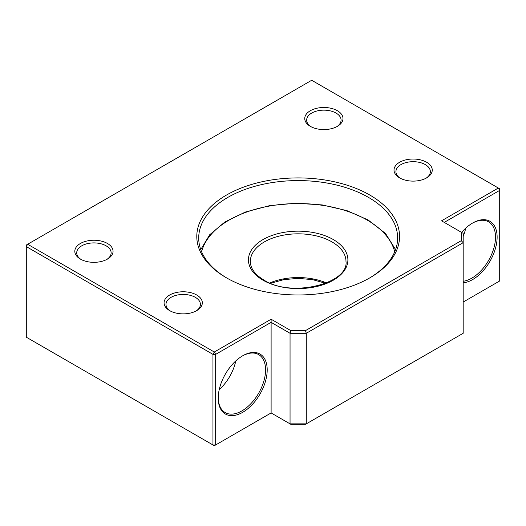 <?xml version="1.0" encoding="UTF-8"?>
<svg xmlns="http://www.w3.org/2000/svg" width="526" height="526" viewBox="0 0 526 526"><rect width="100%" height="100%" fill="white"/><g stroke="black" fill="none" stroke-linecap="round" stroke-linejoin="round"><path stroke-width="0.79" d="M226.482 277.833L226.482 277.833A101.38 58.531 180 0 1 226.482 195.061A101.38 58.531 180 0 1 369.85 195.061A101.38 58.531 180 0 1 369.857 277.833A101.38 58.531 180 0 1 226.482 277.833M369.173 278.228A99.467 57.426 0 0 0 397.636 238.008A99.467 57.426 0 0 0 368.502 197.401A99.467 57.426 0 0 0 260.1 184.955A99.467 57.426 0 0 0 198.703 238.008A99.467 57.426 0 0 0 227.16 278.228M399.609 177.88L399.609 177.88A19.127 11.046 180 0 1 399.609 162.264A19.127 11.046 180 0 1 426.658 162.264A19.127 11.046 180 0 1 426.658 177.88A19.127 11.046 180 0 1 399.609 177.88M425.948 178.275A17.213 9.941 0 0 0 430.353 171.634A17.213 9.941 0 0 0 425.31 164.605A17.213 9.941 0 0 0 406.545 162.449A17.213 9.941 0 0 0 395.92 171.634A17.213 9.941 0 0 0 400.319 178.275M310.34 126.339L310.34 126.339A19.127 11.046 180 0 1 310.34 110.723A19.127 11.046 180 0 1 337.39 110.723A19.127 11.046 180 0 1 337.39 126.339A19.127 11.046 180 0 1 310.34 126.339M336.679 126.733A17.213 9.941 0 0 0 341.078 120.092A17.213 9.941 0 0 0 336.042 113.064A17.213 9.941 0 0 0 317.277 110.914A17.213 9.941 0 0 0 306.651 120.092A17.213 9.941 0 0 0 311.05 126.733M169.674 310.636L169.674 310.636A19.127 11.046 180 0 1 169.674 295.014A19.127 11.046 180 0 1 196.724 295.014A19.127 11.046 180 0 1 196.724 310.636A19.127 11.046 180 0 1 169.674 310.636M196.014 311.024A17.213 9.941 0 0 0 200.413 304.39A17.213 9.941 0 0 0 195.37 297.361A17.213 9.941 0 0 0 176.611 295.204A17.213 9.941 0 0 0 165.986 304.39A17.213 9.941 0 0 0 170.385 311.024M80.406 259.094L80.406 259.094A19.127 11.046 180 0 1 80.406 243.479A19.127 11.046 180 0 1 107.455 243.479A19.127 11.046 180 0 1 107.455 259.094A19.127 11.046 180 0 1 80.406 259.094M106.745 259.482A17.213 9.941 0 0 0 111.144 252.848A17.213 9.941 0 0 0 106.101 245.82A17.213 9.941 0 0 0 87.342 243.663A17.213 9.941 0 0 0 76.711 252.848A17.213 9.941 0 0 0 81.116 259.482M461.618 232.42A34.624 19.988 -60 0 1 472.65 223.017L472.65 223.017A34.624 19.988 -60 0 1 497.129 237.154A34.624 19.988 -60 0 1 472.65 279.556A34.624 19.988 -60 0 1 463.182 282.824M463.182 281.252A33.473 19.324 120 0 0 471.835 278.149A33.473 19.324 120 0 0 493.704 248.653A33.473 19.324 120 0 0 488.575 221.827A33.473 19.324 120 0 0 472.236 223.261M242.71 355.773L242.71 355.773A34.624 19.988 -60 0 1 267.195 369.903A34.624 19.988 -60 0 1 242.71 412.312A34.624 19.988 -60 0 1 218.231 398.175A34.624 19.988 -60 0 1 242.71 355.773L242.71 355.773M218.231 397.702A33.473 19.324 120 0 0 225.161 412.562A33.473 19.324 120 0 0 241.901 410.905A33.473 19.324 120 0 0 263.769 381.403A33.473 19.324 120 0 0 258.634 354.583A33.473 19.324 120 0 0 242.302 356.01M463.182 236.47A33.473 19.324 120 0 0 465.714 228.179M219.23 389.588A33.473 19.324 120 0 0 235.78 360.935M27.654 244.255L214.306 352.019L271.114 319.223L290.845 330.617L305.488 330.617L461.269 240.678L461.269 232.222L441.538 220.828L498.346 188.032L311.694 80.268L27.654 244.255L26.3 246.602L26.3 337.186L212.958 444.95L212.958 354.366L26.3 246.602L26.3 245.037L27.654 244.255M305.488 424.324L290.845 424.324L290.05 423.864L290.05 333.28L271.114 322.346L271.114 412.936L290.05 423.864L306.283 423.864L463.182 333.28L463.182 242.696L306.283 333.28L306.283 423.864L305.488 424.324M463.182 302.049L499.7 280.963L499.7 190.373L444.246 222.393M271.114 319.223L271.114 322.346L215.66 354.366L215.66 444.95L271.114 412.936M305.488 330.617L306.283 333.28L290.05 333.28L290.845 330.617M461.269 232.222L463.182 233.327L463.182 242.696L461.269 240.678M214.306 352.019L212.958 354.366L215.66 354.366L214.306 352.019M498.346 188.032L499.7 190.373L499.7 188.814L498.346 188.032M212.958 444.95L214.306 445.732L215.66 444.95L212.958 444.95M333.333 239.573A49.733 28.713 180 0 1 333.333 280.18A49.733 28.713 180 0 1 263 280.18A49.733 28.713 180 0 1 263 239.573A49.733 28.713 180 0 1 333.333 239.573M345.99 261.435A47.82 27.608 0 0 0 331.978 241.914A47.82 27.608 0 0 0 279.865 235.931A47.82 27.608 0 0 0 250.343 261.435C250.402 268.405 254.939 274.625 263.953 280.082C291.483 298.097 348.942 283.534 345.99 261.435M394.717 251.816A97.553 56.321 0 0 0 367.148 220.052A97.553 56.321 0 0 0 267.399 206.429A97.553 56.321 0 0 0 201.616 251.816M269.785 282.949A47.82 27.608 180 0 1 326.547 282.949M395.578 249.613L385.545 233.518L368.101 219.953L346.877 210.624L322.182 204.916L295.77 203.22L269.536 205.653L245.34 212.05L224.904 221.972L209.67 234.767L200.754 249.613M325.679 283.304L312.595 279.635L298.17 278.366L283.738 279.635L270.653 283.304"/></g></svg>

